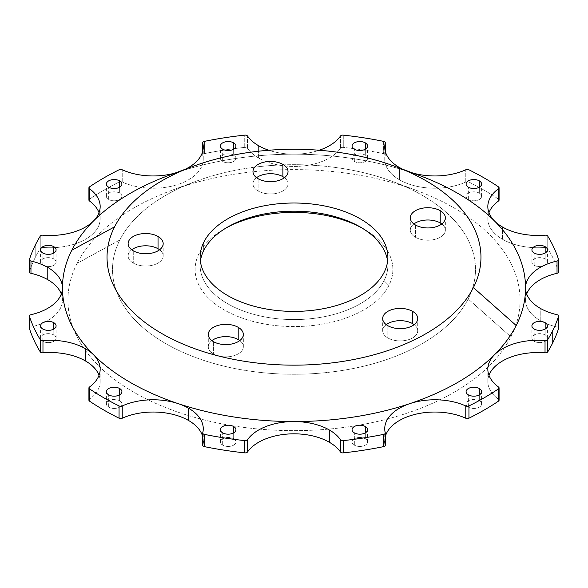 <?xml version="1.0" encoding="UTF-8"?>
<svg xmlns="http://www.w3.org/2000/svg" width="588" height="588" viewBox="0 0 588 588"><rect width="100%" height="100%" fill="white"/><g stroke="black" fill="none" stroke-linecap="round" stroke-linejoin="round"><path stroke-width="0.44" stroke-dasharray="2.94 2.21" d="M468.357 407.131A7.762 4.483 0 0 0 476.809 408.101A7.762 4.483 0 0 0 481.601 403.963A7.762 4.483 0 0 0 479.33 400.795L479.33 394.864L479.33 400.795A7.762 4.483 0 0 0 470.87 399.825A7.762 4.483 0 0 0 466.086 403.963A7.762 4.483 0 0 0 468.357 407.131L468.357 394.864L468.357 407.131A7.762 4.483 180 0 1 468.357 400.795A7.762 4.483 180 0 1 479.33 400.795A7.762 4.483 180 0 1 479.33 407.131A7.762 4.483 180 0 1 468.357 407.131M534.183 341.305A7.762 4.483 0 0 0 542.643 342.275A7.762 4.483 0 0 0 547.428 338.137A7.762 4.483 0 0 0 545.157 334.969L545.157 329.045L545.157 334.969A7.762 4.483 0 0 0 536.697 333.999A7.762 4.483 0 0 0 531.912 338.137A7.762 4.483 0 0 0 534.183 341.305L534.183 329.045L534.183 341.305A7.762 4.483 180 0 1 534.183 334.969A7.762 4.483 180 0 1 545.157 334.969A7.762 4.483 180 0 1 545.157 341.305A7.762 4.483 180 0 1 534.183 341.305M534.183 265.298A7.762 4.483 0 0 0 542.643 266.268A7.762 4.483 0 0 0 547.428 262.13A7.762 4.483 0 0 0 545.157 258.955L545.157 253.031L545.157 258.955A7.762 4.483 0 0 0 536.697 257.985A7.762 4.483 0 0 0 531.912 262.13A7.762 4.483 0 0 0 534.183 265.298L534.183 253.031L534.183 265.298A7.762 4.483 180 0 1 534.183 258.955A7.762 4.483 180 0 1 545.157 258.955A7.762 4.483 180 0 1 545.157 265.298A7.762 4.483 180 0 1 534.183 265.298M468.357 199.472A7.762 4.483 0 0 0 476.809 200.442A7.762 4.483 0 0 0 481.601 196.304A7.762 4.483 0 0 0 479.33 193.136L479.33 187.204L479.33 193.136A7.762 4.483 0 0 0 470.87 192.158A7.762 4.483 0 0 0 466.086 196.304A7.762 4.483 0 0 0 468.357 199.472L468.357 187.204L468.357 199.472A7.762 4.483 180 0 1 468.357 193.136A7.762 4.483 180 0 1 479.33 193.136A7.762 4.483 180 0 1 479.33 199.472A7.762 4.483 180 0 1 468.357 199.472M354.336 161.465A7.762 4.483 0 0 0 362.796 162.435A7.762 4.483 0 0 0 367.588 158.297A7.762 4.483 0 0 0 365.317 155.129L365.317 149.198L365.317 155.129A7.762 4.483 0 0 0 356.857 154.159A7.762 4.483 0 0 0 352.065 158.297A7.762 4.483 0 0 0 354.336 161.465L354.336 149.198L354.336 161.465A7.762 4.483 180 0 1 354.336 155.129A7.762 4.483 180 0 1 365.317 155.129A7.762 4.483 180 0 1 365.317 161.465A7.762 4.483 180 0 1 354.336 161.465M222.683 161.465A7.762 4.483 0 0 0 231.143 162.435A7.762 4.483 0 0 0 235.935 158.297A7.762 4.483 0 0 0 233.664 155.129L233.664 149.198L233.664 155.129A7.762 4.483 0 0 0 225.204 154.159A7.762 4.483 0 0 0 220.412 158.297A7.762 4.483 0 0 0 222.683 161.465L222.683 149.198L222.683 161.465A7.762 4.483 180 0 1 222.683 155.129A7.762 4.483 180 0 1 233.664 155.129A7.762 4.483 180 0 1 233.664 161.465A7.762 4.483 180 0 1 222.683 161.465M108.67 199.472A7.762 4.483 0 0 0 117.13 200.442A7.762 4.483 0 0 0 121.914 196.304A7.762 4.483 0 0 0 119.643 193.136L119.643 187.204L119.643 193.136A7.762 4.483 0 0 0 111.191 192.158A7.762 4.483 0 0 0 106.399 196.304A7.762 4.483 0 0 0 108.67 199.472L108.67 187.204L108.67 199.472A7.762 4.483 180 0 1 108.67 193.136A7.762 4.483 180 0 1 119.643 193.136A7.762 4.483 180 0 1 119.643 199.472A7.762 4.483 180 0 1 108.67 199.472M42.843 265.298A7.762 4.483 0 0 0 51.303 266.268A7.762 4.483 0 0 0 56.088 262.13A7.762 4.483 0 0 0 53.817 258.955L53.817 253.031L53.817 258.955A7.762 4.483 0 0 0 45.357 257.985A7.762 4.483 0 0 0 40.572 262.13A7.762 4.483 0 0 0 42.843 265.298L42.843 253.031L42.843 265.298A7.762 4.483 180 0 1 42.843 258.955A7.762 4.483 180 0 1 53.817 258.955A7.762 4.483 180 0 1 53.817 265.298A7.762 4.483 180 0 1 42.843 265.298M42.843 341.305A7.762 4.483 0 0 0 51.303 342.275A7.762 4.483 0 0 0 56.088 338.137A7.762 4.483 0 0 0 53.817 334.969L53.817 329.045L53.817 334.969A7.762 4.483 0 0 0 45.357 333.999A7.762 4.483 0 0 0 40.572 338.137A7.762 4.483 0 0 0 42.843 341.305L42.843 329.045L42.843 341.305A7.762 4.483 180 0 1 42.843 334.969A7.762 4.483 180 0 1 53.817 334.969A7.762 4.483 180 0 1 53.817 341.305A7.762 4.483 180 0 1 42.843 341.305M108.67 407.131A7.762 4.483 0 0 0 117.13 408.101A7.762 4.483 0 0 0 121.914 403.963A7.762 4.483 0 0 0 119.643 400.795L119.643 394.864L119.643 400.795A7.762 4.483 0 0 0 111.191 399.825A7.762 4.483 0 0 0 106.399 403.963A7.762 4.483 0 0 0 108.67 407.131L108.67 394.864L108.67 407.131A7.762 4.483 180 0 1 108.67 400.795A7.762 4.483 180 0 1 119.643 400.795A7.762 4.483 180 0 1 119.643 407.131A7.762 4.483 180 0 1 108.67 407.131M77.072 263.387A226.071 130.521 0 0 0 230.349 425.374A226.071 130.521 0 0 0 510.928 336.88L468.151 298.976A181.494 104.782 180 0 1 242.903 370.014A181.494 104.782 180 0 1 119.849 239.97L77.072 263.387L119.849 239.97A181.494 104.782 180 0 1 195.4 181.501A181.494 104.782 180 0 1 392.6 181.501A181.494 104.782 180 0 1 468.151 298.976L510.928 336.88A226.071 130.521 0 0 0 416.819 190.549A226.071 130.521 0 0 0 171.181 190.549A226.071 130.521 0 0 0 77.072 263.387A226.071 130.521 180 0 1 357.651 174.886A226.071 130.521 180 0 1 510.928 336.88A226.071 130.521 180 0 1 230.349 425.374A226.071 130.521 180 0 1 77.072 263.387M468.151 298.976A181.494 104.782 0 0 0 345.097 168.925A181.494 104.782 0 0 0 119.849 239.97A181.494 104.782 0 0 0 242.903 370.014A181.494 104.782 0 0 0 468.151 298.976M388.881 285.548A98.88 57.087 180 0 1 266.158 324.253A98.88 57.087 180 0 1 199.119 253.399A98.88 57.087 180 0 1 225.895 228.085A98.88 57.087 0 0 0 224.079 229.107A98.88 57.087 0 0 0 199.119 253.399A98.88 57.087 0 0 0 266.158 324.253A98.88 57.087 0 0 0 388.881 285.548L384.074 280.645A93.874 54.199 180 0 1 277.154 318.703A93.874 54.199 180 0 1 200.39 261.3A93.874 54.199 0 0 0 200.126 265.386A93.874 54.199 0 0 0 280.652 319.034A93.874 54.199 0 0 0 384.074 280.645L388.881 285.548A98.88 57.087 0 0 0 363.921 229.107A98.88 57.087 0 0 0 362.105 228.085A98.88 57.087 180 0 1 388.881 285.548M441.764 223.969A17.522 10.114 180 0 1 439.361 237.721A17.522 10.114 180 0 1 415.437 237.258A17.522 10.114 180 0 1 413.893 223.969A17.522 10.114 0 0 0 410.306 230.106A17.522 10.114 0 0 0 415.437 237.258A17.522 10.114 0 0 0 434.532 239.448A17.522 10.114 0 0 0 445.351 230.106A17.522 10.114 0 0 0 441.764 223.969M284.445 177.694A17.522 10.114 180 0 1 282.034 191.438A17.522 10.114 180 0 1 258.11 190.975A17.522 10.114 180 0 1 256.566 177.694A17.522 10.114 0 0 0 252.98 183.823A17.522 10.114 0 0 0 258.11 190.975A17.522 10.114 0 0 0 277.213 193.173A17.522 10.114 0 0 0 288.024 183.823A17.522 10.114 0 0 0 284.445 177.694M159.591 249.775A17.522 10.114 180 0 1 157.18 263.527A17.522 10.114 180 0 1 133.263 263.064A17.522 10.114 180 0 1 131.712 249.775A17.522 10.114 0 0 0 128.125 255.905A17.522 10.114 0 0 0 133.263 263.064A17.522 10.114 0 0 0 152.358 265.254A17.522 10.114 0 0 0 163.177 255.905A17.522 10.114 0 0 0 159.591 249.775M239.75 340.606A17.522 10.114 180 0 1 237.346 354.358A17.522 10.114 180 0 1 213.422 353.888A17.522 10.114 180 0 1 211.871 340.606A17.522 10.114 0 0 0 208.292 346.736A17.522 10.114 0 0 0 213.422 353.888A17.522 10.114 0 0 0 232.517 356.085A17.522 10.114 0 0 0 243.336 346.736A17.522 10.114 0 0 0 239.75 340.606M414.143 324.657A17.522 10.114 180 0 1 411.74 338.409A17.522 10.114 180 0 1 387.815 337.946A17.522 10.114 180 0 1 386.272 324.657A17.522 10.114 0 0 0 382.685 330.787A17.522 10.114 0 0 0 387.815 337.946A17.522 10.114 0 0 0 406.911 340.136A17.522 10.114 0 0 0 417.73 330.787A17.522 10.114 0 0 0 414.143 324.657M203.926 250.128L199.119 253.399L203.926 250.128M387.61 261.3A93.874 54.199 180 0 1 384.074 280.645L384.074 272.464L384.074 280.645A93.874 54.199 0 0 0 387.874 265.386A93.874 54.199 0 0 0 387.61 261.3M415.437 224.991L415.437 237.258L415.437 224.991M258.11 178.715L258.11 190.975L258.11 178.715M133.263 250.797L133.263 263.064L133.263 250.797M213.422 341.628L213.422 353.888L213.422 341.628M387.815 325.678L387.815 337.946L387.815 325.678M168.205 175.628A231.554 133.689 180 0 1 178.223 172.093A231.554 133.689 180 0 1 294 154.181A231.554 133.689 180 0 1 409.777 172.093A231.554 133.689 180 0 1 419.795 175.628M365.317 438.802A7.762 4.483 0 0 0 356.857 437.832A7.762 4.483 0 0 0 352.065 441.97A7.762 4.483 0 0 0 354.336 445.138L354.336 432.871L354.336 445.138A7.762 4.483 0 0 0 362.796 446.108A7.762 4.483 0 0 0 367.588 441.97A7.762 4.483 0 0 0 365.317 438.802L365.317 432.871L365.317 438.802A7.762 4.483 180 0 1 365.317 445.138A7.762 4.483 180 0 1 354.336 445.138A7.762 4.483 180 0 1 354.336 438.802A7.762 4.483 180 0 1 365.317 438.802M233.664 438.802A7.762 4.483 0 0 0 225.204 437.832A7.762 4.483 0 0 0 220.412 441.97A7.762 4.483 0 0 0 222.683 445.138L222.683 432.871L222.683 445.138A7.762 4.483 0 0 0 231.143 446.108A7.762 4.483 0 0 0 235.935 441.97A7.762 4.483 0 0 0 233.664 438.802L233.664 432.871L233.664 438.802A7.762 4.483 180 0 1 233.664 445.138A7.762 4.483 180 0 1 222.683 445.138A7.762 4.483 180 0 1 222.683 438.802A7.762 4.483 180 0 1 233.664 438.802M385.258 151.182L385.258 155.203A50.068 28.908 0 0 0 384.743 159.319A50.068 28.908 0 0 0 399.406 179.759L399.406 167.499L399.406 179.759A50.068 28.908 0 0 0 465.77 182.037L465.77 169.778L465.77 182.037A2.506 1.448 180 0 1 468.945 182.074L468.945 169.814L468.945 182.074A269.106 155.364 180 0 1 498.477 199.126L498.477 186.866L498.477 199.126A2.506 1.448 180 0 1 499.08 200.067A2.506 1.448 0 0 0 498.477 199.126A269.106 155.364 0 0 0 468.945 182.074A2.506 1.448 0 0 0 465.77 182.037A50.068 28.908 180 0 1 399.406 179.759A50.068 28.908 180 0 1 385.258 155.203L385.258 151.182M383.611 141.37L383.611 153.63A2.506 1.448 180 0 1 385.28 154.997A2.506 1.448 180 0 1 385.258 155.203A2.506 1.448 0 0 0 383.611 153.63L383.611 141.37M409.777 172.093A50.068 28.908 180 0 1 402.758 169.263A50.068 28.908 0 0 0 409.777 172.093A50.068 28.908 0 0 0 412.857 173.034A50.068 28.908 180 0 1 409.777 172.093A231.554 133.689 0 0 0 294 154.181A231.554 133.689 0 0 0 178.223 172.093A50.068 28.908 180 0 1 175.143 173.034A50.068 28.908 0 0 0 178.223 172.093A50.068 28.908 0 0 0 185.242 169.263A50.068 28.908 180 0 1 178.223 172.093M502.49 239.272L502.49 227.012L502.49 239.272A50.068 28.908 0 0 0 545.032 247.445L545.032 235.185L545.032 247.445A2.506 1.448 180 0 1 547.744 248.393L547.744 236.133L547.744 248.393A269.106 155.364 180 0 1 558.556 271.685L558.556 259.426L558.556 271.685A269.106 155.364 0 0 0 547.744 248.393A2.506 1.448 0 0 0 545.032 247.445A50.068 28.908 180 0 1 502.49 239.272A50.068 28.908 180 0 1 488.966 212.702A50.068 28.908 0 0 0 487.827 218.839A50.068 28.908 0 0 0 502.49 239.272M540.218 320.57L540.218 308.31L540.218 320.57A50.068 28.908 0 0 0 557.027 326.972L557.027 314.705L557.027 326.972A2.506 1.448 180 0 1 558.556 328.045A2.506 1.448 0 0 0 557.027 326.972A50.068 28.908 180 0 1 540.218 320.57A50.068 28.908 180 0 1 526.694 294A50.068 28.908 0 0 0 525.554 300.13A50.068 28.908 0 0 0 540.218 320.57M498.543 399.303L498.543 387.036L498.543 399.303A2.506 1.448 180 0 1 499.08 400.193A2.506 1.448 0 0 0 498.543 399.303A50.068 28.908 180 0 1 488.966 375.298A50.068 28.908 0 0 0 487.827 381.428A50.068 28.908 0 0 0 498.543 399.303M385.258 445.065L385.258 432.797L385.258 445.065A50.068 28.908 180 0 1 385.28 436.722A50.068 28.908 0 0 0 384.743 440.941L384.743 428.681M202.742 432.797L202.742 445.065L202.742 432.797M203.257 428.681L203.257 440.941A50.068 28.908 0 0 0 202.72 436.722A50.068 28.908 180 0 1 202.742 445.065M89.457 387.036L89.457 399.303A50.068 28.908 0 0 0 100.173 381.428A50.068 28.908 0 0 0 99.034 375.298A50.068 28.908 180 0 1 89.457 399.303L89.457 387.036M88.92 400.193A2.506 1.448 180 0 1 89.457 399.303M30.973 314.705L30.973 326.972A50.068 28.908 0 0 0 62.446 300.13A50.068 28.908 0 0 0 61.306 294A50.068 28.908 180 0 1 30.973 326.972L30.973 314.705M29.444 328.045A2.506 1.448 180 0 1 30.973 326.972A2.506 1.448 0 0 0 29.444 328.045M29.444 259.426L29.444 271.685A269.106 155.364 180 0 1 35.78 256.39L35.78 244.123L35.78 256.39A269.106 155.364 180 0 1 40.256 248.393L40.256 236.133L40.256 248.393A2.506 1.448 180 0 1 42.968 247.445L42.968 235.185L42.968 247.445A50.068 28.908 0 0 0 100.173 218.839A50.068 28.908 0 0 0 99.034 212.702A50.068 28.908 180 0 1 42.968 247.445A2.506 1.448 0 0 0 40.256 248.393A269.106 155.364 0 0 0 35.78 256.39A269.106 155.364 0 0 0 29.444 271.685L29.444 259.426M88.92 200.067A2.506 1.448 180 0 1 89.523 199.126L89.523 186.866L89.523 199.126A269.106 155.364 180 0 1 119.055 182.074L119.055 169.814L119.055 182.074A2.506 1.448 180 0 1 122.231 182.037L122.231 169.778L122.231 182.037A50.068 28.908 0 0 0 175.062 185.323A50.068 28.908 0 0 0 203.257 159.319A50.068 28.908 0 0 0 202.742 155.203L202.742 151.182L202.742 155.203A2.506 1.448 180 0 1 202.72 154.997A2.506 1.448 180 0 1 204.389 153.63L204.389 141.37L204.389 153.63A269.106 155.364 180 0 1 244.733 147.39L244.733 135.13L244.733 147.39A2.506 1.448 180 0 1 247.519 148.272A50.068 28.908 0 0 0 258.595 157.981L258.595 145.714L258.595 157.981A50.068 28.908 0 0 0 340.481 148.272L340.481 136.012L340.481 148.272A50.068 28.908 180 0 1 258.595 157.981A50.068 28.908 180 0 1 247.519 148.272L247.519 136.012L247.519 148.272A2.506 1.448 0 0 0 244.733 147.39A269.106 155.364 0 0 0 204.389 153.63A2.506 1.448 0 0 0 202.742 155.203A50.068 28.908 180 0 1 178.223 184.353A50.068 28.908 180 0 1 122.231 182.037A2.506 1.448 0 0 0 119.055 182.074A269.106 155.364 0 0 0 89.523 199.126A2.506 1.448 0 0 0 89.457 199.17M268.789 150.249A50.068 28.908 0 0 0 294 154.181A50.068 28.908 180 0 1 268.789 150.249M319.211 150.249A50.068 28.908 180 0 1 294 154.181A50.068 28.908 0 0 0 319.211 150.249M343.267 135.13L343.267 147.39A269.106 155.364 180 0 1 383.611 153.63A269.106 155.364 0 0 0 343.267 147.39A2.506 1.448 0 0 0 340.481 148.272A2.506 1.448 180 0 1 343.267 147.39L343.267 135.13M481.601 403.963L481.601 391.696M466.086 403.963L466.086 391.696M547.428 338.137L547.428 325.87M531.912 338.137L531.912 325.87M547.428 262.13L547.428 249.863M531.912 262.13L531.912 249.863M481.601 196.304L481.601 184.037M466.086 196.304L466.086 184.037M367.588 158.297L367.588 146.03M352.065 158.297L352.065 146.03M235.935 158.297L235.935 146.03M220.412 158.297L220.412 146.03M121.914 196.304L121.914 184.037M106.399 196.304L106.399 184.037M56.088 262.13L56.088 249.863M40.572 262.13L40.572 249.863M56.088 338.137L56.088 325.87M40.572 338.137L40.572 325.87M121.914 403.963L121.914 391.696M106.399 403.963L106.399 391.696M416.819 190.549L392.6 181.501M171.181 190.549L195.4 181.501M363.921 229.107L360.378 227.064M224.079 229.107L227.622 227.064M445.351 230.106L445.351 217.839M410.306 230.106L410.306 217.839M288.024 183.823L288.024 171.556M252.98 183.823L252.98 171.556M163.177 255.905L163.177 243.645M128.125 255.905L128.125 243.645M243.336 346.736L243.336 334.476M208.292 346.736L208.292 334.476M417.73 330.787L417.73 318.527M382.685 330.787L382.685 318.527M200.126 265.386L200.126 257.206M387.874 265.386L387.874 257.206M352.065 441.97L352.065 429.703M367.588 441.97L367.588 429.703M220.412 441.97L220.412 429.703M235.935 441.97L235.935 429.703M384.743 147.059L384.743 159.319M385.28 151.278L385.28 154.997M487.827 206.572L487.827 218.839M525.554 287.87L525.554 300.13M487.827 381.428L487.827 369.161M100.173 369.161L100.173 381.428M62.446 287.87L62.446 300.13M100.173 218.839L100.173 206.572M203.257 159.319L203.257 147.059M202.72 151.278L202.72 154.997"/><path stroke-width="0.88" d="M479.33 388.528A7.762 4.483 180 0 1 481.601 391.696A7.762 4.483 180 0 1 476.809 395.842A7.762 4.483 180 0 1 468.357 394.864A7.762 4.483 180 0 1 466.086 391.696A7.762 4.483 180 0 1 470.87 387.558A7.762 4.483 180 0 1 479.33 388.528L479.33 394.864L479.33 388.528A7.762 4.483 0 0 0 468.357 388.528A7.762 4.483 0 0 0 468.357 394.864A7.762 4.483 0 0 0 479.33 394.864A7.762 4.483 0 0 0 479.33 388.528M545.157 322.702A7.762 4.483 180 0 1 547.428 325.87A7.762 4.483 180 0 1 542.643 330.015A7.762 4.483 180 0 1 534.183 329.045A7.762 4.483 180 0 1 531.912 325.87A7.762 4.483 180 0 1 536.697 321.732A7.762 4.483 180 0 1 545.157 322.702L545.157 329.045L545.157 322.702A7.762 4.483 0 0 0 534.183 322.702A7.762 4.483 0 0 0 534.183 329.045A7.762 4.483 0 0 0 545.157 329.045A7.762 4.483 0 0 0 545.157 322.702M545.157 246.695A7.762 4.483 180 0 1 547.428 249.863A7.762 4.483 180 0 1 542.643 254.001A7.762 4.483 180 0 1 534.183 253.031A7.762 4.483 180 0 1 531.912 249.863A7.762 4.483 180 0 1 536.697 245.725A7.762 4.483 180 0 1 545.157 246.695L545.157 253.031L545.157 246.695A7.762 4.483 0 0 0 534.183 246.695A7.762 4.483 0 0 0 534.183 253.031A7.762 4.483 0 0 0 545.157 253.031A7.762 4.483 0 0 0 545.157 246.695M479.33 180.869A7.762 4.483 180 0 1 481.601 184.037A7.762 4.483 180 0 1 476.809 188.175A7.762 4.483 180 0 1 468.357 187.204A7.762 4.483 180 0 1 466.086 184.037A7.762 4.483 180 0 1 470.87 179.899A7.762 4.483 180 0 1 479.33 180.869L479.33 187.204L479.33 180.869A7.762 4.483 0 0 0 468.357 180.869A7.762 4.483 0 0 0 468.357 187.204A7.762 4.483 0 0 0 479.33 187.204A7.762 4.483 0 0 0 479.33 180.869M365.317 142.862A7.762 4.483 180 0 1 367.588 146.03A7.762 4.483 180 0 1 362.796 150.168A7.762 4.483 180 0 1 354.336 149.198A7.762 4.483 180 0 1 352.065 146.03A7.762 4.483 180 0 1 356.857 141.892A7.762 4.483 180 0 1 365.317 142.862L365.317 149.198L365.317 142.862A7.762 4.483 0 0 0 354.336 142.862A7.762 4.483 0 0 0 354.336 149.198A7.762 4.483 0 0 0 365.317 149.198A7.762 4.483 0 0 0 365.317 142.862M233.664 142.862A7.762 4.483 180 0 1 235.935 146.03A7.762 4.483 180 0 1 231.143 150.168A7.762 4.483 180 0 1 222.683 149.198A7.762 4.483 180 0 1 220.412 146.03A7.762 4.483 180 0 1 225.204 141.892A7.762 4.483 180 0 1 233.664 142.862L233.664 149.198L233.664 142.862A7.762 4.483 0 0 0 222.683 142.862A7.762 4.483 0 0 0 222.683 149.198A7.762 4.483 0 0 0 233.664 149.198A7.762 4.483 0 0 0 233.664 142.862M119.643 180.869A7.762 4.483 180 0 1 121.914 184.037A7.762 4.483 180 0 1 117.13 188.175A7.762 4.483 180 0 1 108.67 187.204A7.762 4.483 180 0 1 106.399 184.037A7.762 4.483 180 0 1 111.191 179.899A7.762 4.483 180 0 1 119.643 180.869L119.643 187.204L119.643 180.869A7.762 4.483 0 0 0 108.67 180.869A7.762 4.483 0 0 0 108.67 187.204A7.762 4.483 0 0 0 119.643 187.204A7.762 4.483 0 0 0 119.643 180.869M53.817 246.695A7.762 4.483 180 0 1 56.088 249.863A7.762 4.483 180 0 1 51.303 254.001A7.762 4.483 180 0 1 42.843 253.031A7.762 4.483 180 0 1 40.572 249.863A7.762 4.483 180 0 1 45.357 245.725A7.762 4.483 180 0 1 53.817 246.695L53.817 253.031L53.817 246.695A7.762 4.483 0 0 0 42.843 246.695A7.762 4.483 0 0 0 42.843 253.031A7.762 4.483 0 0 0 53.817 253.031A7.762 4.483 0 0 0 53.817 246.695M53.817 322.702A7.762 4.483 180 0 1 56.088 325.87A7.762 4.483 180 0 1 51.303 330.015A7.762 4.483 180 0 1 42.843 329.045A7.762 4.483 180 0 1 40.572 325.87A7.762 4.483 180 0 1 45.357 321.732A7.762 4.483 180 0 1 53.817 322.702L53.817 329.045L53.817 322.702A7.762 4.483 0 0 0 42.843 322.702A7.762 4.483 0 0 0 42.843 329.045A7.762 4.483 0 0 0 53.817 329.045A7.762 4.483 0 0 0 53.817 322.702M119.643 388.528A7.762 4.483 180 0 1 121.914 391.696A7.762 4.483 180 0 1 117.13 395.842A7.762 4.483 180 0 1 108.67 394.864A7.762 4.483 180 0 1 106.399 391.696A7.762 4.483 180 0 1 111.191 387.558A7.762 4.483 180 0 1 119.643 388.528L119.643 394.864L119.643 388.528A7.762 4.483 0 0 0 108.67 388.528A7.762 4.483 0 0 0 108.67 394.864A7.762 4.483 0 0 0 119.643 394.864A7.762 4.483 0 0 0 119.643 388.528M225.895 228.085A98.88 57.087 180 0 1 362.105 228.085A98.88 57.087 0 0 0 225.895 228.085M440.221 222.948A17.522 10.114 180 0 1 441.764 223.969A17.522 10.114 0 0 0 440.221 222.948L440.221 210.688A17.522 10.114 180 0 1 445.351 217.839A17.522 10.114 180 0 1 434.532 227.189A17.522 10.114 180 0 1 415.437 224.991A17.522 10.114 180 0 1 410.306 217.839A17.522 10.114 180 0 1 421.126 208.49A17.522 10.114 180 0 1 440.221 210.688L440.221 222.948A17.522 10.114 0 0 0 413.893 223.969A17.522 10.114 180 0 1 440.221 222.948M282.894 176.672A17.522 10.114 180 0 1 284.445 177.694A17.522 10.114 0 0 0 282.894 176.672L282.894 164.405A17.522 10.114 180 0 1 288.024 171.556A17.522 10.114 180 0 1 277.213 180.906A17.522 10.114 180 0 1 258.11 178.715A17.522 10.114 180 0 1 252.98 171.556A17.522 10.114 180 0 1 263.799 162.214A17.522 10.114 180 0 1 282.894 164.405L282.894 176.672A17.522 10.114 0 0 0 256.566 177.694A17.522 10.114 180 0 1 282.894 176.672M158.04 248.753A17.522 10.114 180 0 1 159.591 249.775A17.522 10.114 0 0 0 158.04 248.753L158.04 236.486A17.522 10.114 180 0 1 163.177 243.645A17.522 10.114 180 0 1 152.358 252.987A17.522 10.114 180 0 1 133.263 250.797A17.522 10.114 180 0 1 128.125 243.645A17.522 10.114 180 0 1 138.944 234.296A17.522 10.114 180 0 1 158.04 236.486L158.04 248.753A17.522 10.114 0 0 0 131.712 249.775A17.522 10.114 180 0 1 158.04 248.753M238.199 339.585A17.522 10.114 180 0 1 239.75 340.606A17.522 10.114 0 0 0 238.199 339.585L238.199 327.318A17.522 10.114 180 0 1 243.336 334.476A17.522 10.114 180 0 1 232.517 343.818A17.522 10.114 180 0 1 213.422 341.628A17.522 10.114 180 0 1 208.292 334.476A17.522 10.114 180 0 1 219.104 325.127A17.522 10.114 180 0 1 238.199 327.318L238.199 339.585A17.522 10.114 0 0 0 211.871 340.606A17.522 10.114 180 0 1 238.199 339.585M412.6 323.635A17.522 10.114 180 0 1 414.143 324.657A17.522 10.114 0 0 0 412.6 323.635L412.6 311.375A17.522 10.114 180 0 1 417.73 318.527A17.522 10.114 180 0 1 406.911 327.876A17.522 10.114 180 0 1 387.815 325.678A17.522 10.114 180 0 1 382.685 318.527A17.522 10.114 180 0 1 393.504 309.178A17.522 10.114 180 0 1 412.6 311.375L412.6 323.635A17.522 10.114 0 0 0 386.272 324.657A17.522 10.114 180 0 1 412.6 323.635M200.39 261.3A93.874 54.199 180 0 1 203.926 250.128A93.874 54.199 180 0 1 227.622 227.064A93.874 54.199 180 0 1 360.378 227.064A93.874 54.199 180 0 1 387.61 261.3A93.874 54.199 0 0 0 303.834 211.482A93.874 54.199 0 0 0 203.926 250.128A93.874 54.199 0 0 0 200.39 261.3M203.926 241.947L203.926 250.128L203.926 241.947A93.874 54.199 180 0 1 307.348 203.566A93.874 54.199 180 0 1 387.874 257.206A93.874 54.199 180 0 1 384.074 272.464A93.874 54.199 180 0 1 280.652 310.854A93.874 54.199 180 0 1 200.126 257.206A93.874 54.199 180 0 1 203.926 241.947A93.874 54.199 0 0 0 267.569 309.214A93.874 54.199 0 0 0 384.074 272.464A93.874 54.199 0 0 0 320.431 205.205A93.874 54.199 0 0 0 203.926 241.947M395.577 166.58L419.795 175.628A231.554 133.689 180 0 1 494.53 221.022A231.554 133.689 180 0 1 525.554 287.87A231.554 133.689 180 0 1 516.19 325.509A231.554 133.689 180 0 1 494.53 354.711A231.554 133.689 180 0 1 409.777 403.647A231.554 133.689 180 0 1 294 421.559A231.554 133.689 180 0 1 178.223 403.647A231.554 133.689 180 0 1 93.47 354.711A231.554 133.689 180 0 1 62.446 287.87A231.554 133.689 180 0 1 71.809 250.231L114.594 226.814A186.969 107.949 180 0 1 346.641 153.63A186.969 107.949 180 0 1 473.406 287.598A186.969 107.949 180 0 1 241.359 360.789A186.969 107.949 180 0 1 114.594 226.814L71.809 250.231A231.554 133.689 180 0 1 93.47 221.022A231.554 133.689 180 0 1 168.205 175.628L192.423 166.58A186.969 107.949 0 0 0 114.594 226.814A186.969 107.949 0 0 0 241.359 360.789A186.969 107.949 0 0 0 473.406 287.598A186.969 107.949 0 0 0 395.577 166.58A186.969 107.949 0 0 0 192.423 166.58M415.437 224.991A17.522 10.114 0 0 0 440.221 224.991A17.522 10.114 0 0 0 440.221 210.688A17.522 10.114 0 0 0 415.437 210.688A17.522 10.114 0 0 0 415.437 224.991M258.11 178.715A17.522 10.114 0 0 0 282.894 178.715A17.522 10.114 0 0 0 282.894 164.405A17.522 10.114 0 0 0 258.11 164.405A17.522 10.114 0 0 0 258.11 178.715M133.263 250.797A17.522 10.114 0 0 0 158.04 250.797A17.522 10.114 0 0 0 158.04 236.486A17.522 10.114 0 0 0 133.263 236.486A17.522 10.114 0 0 0 133.263 250.797M213.422 341.628A17.522 10.114 0 0 0 238.199 341.628A17.522 10.114 0 0 0 238.199 327.318A17.522 10.114 0 0 0 213.422 327.318A17.522 10.114 0 0 0 213.422 341.628M387.815 325.678A17.522 10.114 0 0 0 412.6 325.678A17.522 10.114 0 0 0 412.6 311.375A17.522 10.114 0 0 0 387.815 311.375A17.522 10.114 0 0 0 387.815 325.678M384.743 440.941A50.068 28.908 0 0 0 385.258 445.065A2.506 1.448 180 0 1 385.28 445.27A2.506 1.448 180 0 1 383.611 446.63L383.611 434.37A2.506 1.448 0 0 0 385.28 433.003A2.506 1.448 0 0 0 385.258 432.797A50.068 28.908 180 0 1 384.743 428.681A50.068 28.908 180 0 1 409.777 403.647A50.068 28.908 180 0 1 465.77 405.963L465.77 418.222A2.506 1.448 0 0 0 468.945 418.186A2.506 1.448 180 0 1 465.77 418.222L465.77 405.963A2.506 1.448 0 0 0 468.945 405.926L468.945 418.186A269.106 155.364 0 0 0 498.477 401.134A269.106 155.364 180 0 1 468.945 418.186L468.945 405.926A269.106 155.364 0 0 0 498.477 388.874A269.106 155.364 180 0 1 468.945 405.926A2.506 1.448 180 0 1 465.77 405.963A50.068 28.908 0 0 0 409.777 403.647A231.554 133.689 0 0 0 494.53 354.711A50.068 28.908 0 0 0 498.543 387.036A2.506 1.448 180 0 1 498.477 388.874L498.477 401.134A2.506 1.448 0 0 0 499.08 400.193A2.506 1.448 180 0 1 498.477 401.134L498.477 388.874A2.506 1.448 0 0 0 499.08 387.933A2.506 1.448 0 0 0 498.543 387.036A50.068 28.908 180 0 1 487.827 369.161A50.068 28.908 180 0 1 494.53 354.711A50.068 28.908 180 0 1 545.032 340.555L545.032 352.815A2.506 1.448 0 0 0 547.744 351.867A2.506 1.448 180 0 1 545.032 352.815L545.032 340.555A2.506 1.448 0 0 0 547.744 339.607L547.744 351.867A269.106 155.364 0 0 0 552.22 343.877A269.106 155.364 0 0 0 558.556 328.574A2.506 1.448 0 0 0 558.556 328.045A2.506 1.448 180 0 1 558.6 328.31A2.506 1.448 180 0 1 558.556 328.574L558.556 316.315A269.106 155.364 180 0 1 552.22 331.61A269.106 155.364 180 0 1 547.744 339.607A269.106 155.364 0 0 0 552.22 331.61L552.22 343.877L552.22 331.61A269.106 155.364 0 0 0 558.556 316.315L558.556 328.574A269.106 155.364 180 0 1 552.22 343.877A269.106 155.364 180 0 1 547.744 351.867L547.744 339.607A2.506 1.448 180 0 1 545.032 340.555A50.068 28.908 0 0 0 494.53 354.711A231.554 133.689 0 0 0 516.19 325.509L473.406 287.598L516.19 325.509A231.554 133.689 0 0 0 525.554 287.87A50.068 28.908 180 0 1 557.027 261.028L557.027 273.295A50.068 28.908 0 0 0 526.694 294A50.068 28.908 180 0 1 557.027 273.295L557.027 261.028A50.068 28.908 0 0 0 525.554 287.87A231.554 133.689 0 0 0 494.53 221.022A50.068 28.908 180 0 1 487.827 206.572A50.068 28.908 180 0 1 498.543 188.697L498.543 200.964A50.068 28.908 0 0 0 488.966 212.702A50.068 28.908 180 0 1 498.543 200.964L498.543 188.697A50.068 28.908 0 0 0 494.53 221.022A231.554 133.689 0 0 0 409.777 172.093M365.317 426.535L365.317 432.871L365.317 426.535A7.762 4.483 180 0 1 367.588 429.703A7.762 4.483 180 0 1 362.796 433.841A7.762 4.483 180 0 1 354.336 432.871A7.762 4.483 180 0 1 352.065 429.703A7.762 4.483 180 0 1 356.857 425.565A7.762 4.483 180 0 1 365.317 426.535A7.762 4.483 0 0 0 354.336 426.535A7.762 4.483 0 0 0 354.336 432.871A7.762 4.483 0 0 0 365.317 432.871A7.762 4.483 0 0 0 365.317 426.535M233.664 426.535L233.664 432.871L233.664 426.535A7.762 4.483 180 0 1 235.935 429.703A7.762 4.483 180 0 1 231.143 433.841A7.762 4.483 180 0 1 222.683 432.871A7.762 4.483 180 0 1 220.412 429.703A7.762 4.483 180 0 1 225.204 425.565A7.762 4.483 180 0 1 233.664 426.535A7.762 4.483 0 0 0 222.683 426.535A7.762 4.483 0 0 0 222.683 432.871A7.762 4.483 0 0 0 233.664 432.871A7.762 4.483 0 0 0 233.664 426.535M385.258 142.935L385.258 151.182L385.258 142.935A2.506 1.448 0 0 0 385.28 142.73A2.506 1.448 0 0 0 383.611 141.37A2.506 1.448 180 0 1 385.258 142.935A50.068 28.908 0 0 0 399.406 167.499A50.068 28.908 180 0 1 384.743 147.059A50.068 28.908 180 0 1 385.258 142.935M402.758 169.263A50.068 28.908 180 0 1 399.406 167.499A50.068 28.908 0 0 0 402.758 169.263M465.77 169.778A50.068 28.908 180 0 1 412.857 173.034A50.068 28.908 0 0 0 465.77 169.778A2.506 1.448 180 0 1 468.945 169.814A2.506 1.448 0 0 0 465.77 169.778M502.49 227.012A50.068 28.908 180 0 1 494.53 221.022A50.068 28.908 0 0 0 502.49 227.012A50.068 28.908 0 0 0 545.032 235.185A50.068 28.908 180 0 1 502.49 227.012M468.945 169.814A269.106 155.364 180 0 1 498.477 186.866A2.506 1.448 180 0 1 498.543 188.697A2.506 1.448 0 0 0 499.08 187.807A2.506 1.448 0 0 0 498.477 186.866A269.106 155.364 0 0 0 468.945 169.814M499.08 200.067A2.506 1.448 180 0 1 498.543 200.964A2.506 1.448 0 0 0 499.08 200.067L499.08 187.807M547.744 236.133A2.506 1.448 0 0 0 545.032 235.185A2.506 1.448 180 0 1 547.744 236.133A269.106 155.364 180 0 1 558.556 259.426A2.506 1.448 180 0 1 557.027 261.028A2.506 1.448 0 0 0 558.6 259.69A2.506 1.448 0 0 0 558.556 259.426A269.106 155.364 0 0 0 547.744 236.133M540.218 308.31A50.068 28.908 180 0 1 525.554 287.87A50.068 28.908 0 0 0 540.218 308.31A50.068 28.908 0 0 0 557.027 314.705A50.068 28.908 180 0 1 540.218 308.31M558.556 271.685A2.506 1.448 180 0 1 558.6 271.95A2.506 1.448 180 0 1 557.027 273.295A2.506 1.448 0 0 0 558.556 271.685M558.556 316.315A2.506 1.448 0 0 0 558.6 316.05A2.506 1.448 0 0 0 557.027 314.705A2.506 1.448 180 0 1 558.556 316.315M545.032 352.815A50.068 28.908 0 0 0 488.966 375.298A50.068 28.908 180 0 1 545.032 352.815M465.77 418.222A50.068 28.908 0 0 0 385.28 436.722A50.068 28.908 180 0 1 465.77 418.222M340.481 439.728L340.481 451.988A50.068 28.908 0 0 0 329.405 442.286L329.405 430.019A50.068 28.908 180 0 1 340.481 439.728A50.068 28.908 0 0 0 329.405 430.019A50.068 28.908 0 0 0 294 421.559A231.554 133.689 0 0 0 409.777 403.647A50.068 28.908 0 0 0 385.258 432.797A2.506 1.448 180 0 1 383.611 434.37A269.106 155.364 180 0 1 343.267 440.61A2.506 1.448 180 0 1 340.481 439.728A2.506 1.448 0 0 0 343.267 440.61A269.106 155.364 0 0 0 383.611 434.37L383.611 446.63A269.106 155.364 180 0 1 343.267 452.87L343.267 440.61L343.267 452.87A2.506 1.448 180 0 1 340.481 451.988L340.481 439.728M178.223 172.093A231.554 133.689 0 0 0 93.47 221.022A50.068 28.908 0 0 0 89.457 188.697A2.506 1.448 180 0 1 89.523 186.866A2.506 1.448 0 0 0 88.92 187.807A2.506 1.448 0 0 0 89.457 188.697L89.457 200.964A50.068 28.908 180 0 1 99.034 212.702A50.068 28.908 0 0 0 89.457 200.964L89.457 188.697A50.068 28.908 180 0 1 100.173 206.572A50.068 28.908 180 0 1 93.47 221.022A50.068 28.908 180 0 1 42.968 235.185A2.506 1.448 0 0 0 40.256 236.133A2.506 1.448 180 0 1 42.968 235.185A50.068 28.908 0 0 0 93.47 221.022A231.554 133.689 0 0 0 71.809 250.231A231.554 133.689 0 0 0 62.446 287.87A50.068 28.908 180 0 1 30.973 314.705A50.068 28.908 0 0 0 62.446 287.87A50.068 28.908 0 0 0 47.782 267.43A50.068 28.908 0 0 0 30.973 261.028A2.506 1.448 180 0 1 29.444 259.426A269.106 155.364 180 0 1 35.78 244.123A269.106 155.364 180 0 1 40.256 236.133A269.106 155.364 0 0 0 35.78 244.123A269.106 155.364 0 0 0 29.444 259.426A2.506 1.448 0 0 0 29.4 259.69A2.506 1.448 0 0 0 30.973 261.028L30.973 273.295A50.068 28.908 180 0 1 47.782 279.69A50.068 28.908 0 0 0 30.973 273.295L30.973 261.028A50.068 28.908 180 0 1 47.782 267.43L47.782 279.69A50.068 28.908 180 0 1 61.306 294A50.068 28.908 0 0 0 47.782 279.69L47.782 267.43A50.068 28.908 180 0 1 62.446 287.87A231.554 133.689 0 0 0 93.47 354.711A50.068 28.908 180 0 1 100.173 369.161A50.068 28.908 180 0 1 89.457 387.036A50.068 28.908 0 0 0 93.47 354.711A50.068 28.908 0 0 0 85.51 348.728A50.068 28.908 0 0 0 42.968 340.555A2.506 1.448 180 0 1 40.256 339.607L40.256 351.867A2.506 1.448 0 0 0 42.968 352.815A2.506 1.448 180 0 1 40.256 351.867L40.256 339.607A2.506 1.448 0 0 0 42.968 340.555L42.968 352.815A50.068 28.908 180 0 1 85.51 360.988A50.068 28.908 0 0 0 42.968 352.815L42.968 340.555A50.068 28.908 180 0 1 85.51 348.728L85.51 360.988A50.068 28.908 180 0 1 99.034 375.298A50.068 28.908 0 0 0 85.51 360.988L85.51 348.728A50.068 28.908 180 0 1 93.47 354.711A231.554 133.689 0 0 0 178.223 403.647A50.068 28.908 0 0 0 122.231 405.963A2.506 1.448 180 0 1 119.055 405.926L119.055 418.186A2.506 1.448 0 0 0 122.231 418.222A2.506 1.448 180 0 1 119.055 418.186L119.055 405.926A2.506 1.448 0 0 0 122.231 405.963L122.231 418.222A50.068 28.908 180 0 1 188.594 420.501A50.068 28.908 0 0 0 122.231 418.222L122.231 405.963A50.068 28.908 180 0 1 178.223 403.647A50.068 28.908 180 0 1 188.594 408.241A50.068 28.908 180 0 1 203.257 428.681A50.068 28.908 180 0 1 202.742 432.797A50.068 28.908 0 0 0 188.594 408.241L188.594 420.501A50.068 28.908 180 0 1 202.72 436.722A50.068 28.908 0 0 0 188.594 420.501L188.594 408.241A50.068 28.908 0 0 0 178.223 403.647A231.554 133.689 0 0 0 294 421.559A50.068 28.908 0 0 0 247.519 439.728A2.506 1.448 180 0 1 244.733 440.61L244.733 452.87A2.506 1.448 0 0 0 247.519 451.988L247.519 439.728A50.068 28.908 180 0 1 294 421.559A50.068 28.908 180 0 1 329.405 430.019L329.405 442.286A50.068 28.908 0 0 0 247.519 451.988A2.506 1.448 180 0 1 244.733 452.87L244.733 440.61A2.506 1.448 0 0 0 247.519 439.728L247.519 451.988A50.068 28.908 180 0 1 329.405 442.286A50.068 28.908 180 0 1 340.481 451.988A2.506 1.448 0 0 0 343.267 452.87A269.106 155.364 0 0 0 383.611 446.63A2.506 1.448 0 0 0 385.258 445.065M202.742 445.065A2.506 1.448 0 0 0 204.389 446.63L204.389 434.37A269.106 155.364 0 0 0 244.733 440.61A269.106 155.364 180 0 1 204.389 434.37L204.389 446.63A269.106 155.364 0 0 0 244.733 452.87A269.106 155.364 180 0 1 204.389 446.63A2.506 1.448 180 0 1 202.72 445.27A2.506 1.448 180 0 1 202.742 445.065A50.068 28.908 0 0 0 203.257 440.941M204.389 434.37A2.506 1.448 180 0 1 202.742 432.797A2.506 1.448 0 0 0 202.72 433.003A2.506 1.448 0 0 0 204.389 434.37M119.055 405.926A269.106 155.364 180 0 1 89.523 388.874A2.506 1.448 180 0 1 89.457 387.036A2.506 1.448 0 0 0 88.92 387.933A2.506 1.448 0 0 0 89.523 388.874A269.106 155.364 0 0 0 119.055 405.926M89.457 399.303A2.506 1.448 0 0 0 89.523 401.134A269.106 155.364 0 0 0 119.055 418.186A269.106 155.364 180 0 1 89.523 401.134L89.523 388.874L89.523 401.134A2.506 1.448 180 0 1 88.92 400.193L88.92 387.933M40.256 339.607A269.106 155.364 180 0 1 29.444 316.315A2.506 1.448 180 0 1 30.973 314.705A2.506 1.448 0 0 0 29.4 316.05A2.506 1.448 0 0 0 29.444 316.315A269.106 155.364 0 0 0 40.256 339.607M29.444 328.574L29.444 316.315L29.444 328.574A2.506 1.448 180 0 1 29.4 328.31A2.506 1.448 180 0 1 29.444 328.045A2.506 1.448 0 0 0 29.444 328.574A269.106 155.364 0 0 0 40.256 351.867A269.106 155.364 180 0 1 29.444 328.574M29.444 271.685A2.506 1.448 0 0 0 30.973 273.295A2.506 1.448 180 0 1 29.4 271.95L29.4 259.69M89.457 199.17A2.506 1.448 0 0 0 89.457 200.964A2.506 1.448 180 0 1 88.92 200.067L88.92 187.807M89.523 186.866A269.106 155.364 180 0 1 119.055 169.814A2.506 1.448 180 0 1 122.231 169.778A50.068 28.908 0 0 0 175.143 173.034A50.068 28.908 180 0 1 122.231 169.778A2.506 1.448 0 0 0 119.055 169.814A269.106 155.364 0 0 0 89.523 186.866M202.742 151.182L202.742 142.935A50.068 28.908 180 0 1 203.257 147.059A50.068 28.908 180 0 1 185.242 169.263A50.068 28.908 0 0 0 202.742 142.935L202.742 151.182M204.389 141.37A2.506 1.448 0 0 0 202.72 142.73A2.506 1.448 0 0 0 202.742 142.935A2.506 1.448 180 0 1 204.389 141.37A269.106 155.364 180 0 1 244.733 135.13A2.506 1.448 180 0 1 247.519 136.012A50.068 28.908 0 0 0 258.595 145.714A50.068 28.908 180 0 1 247.519 136.012A2.506 1.448 0 0 0 244.733 135.13A269.106 155.364 0 0 0 204.389 141.37M258.595 145.714A50.068 28.908 0 0 0 268.789 150.249A50.068 28.908 180 0 1 258.595 145.714M340.481 136.012A50.068 28.908 180 0 1 319.211 150.249A50.068 28.908 0 0 0 340.481 136.012A2.506 1.448 180 0 1 343.267 135.13A269.106 155.364 180 0 1 383.611 141.37A269.106 155.364 0 0 0 343.267 135.13A2.506 1.448 0 0 0 340.481 136.012M385.28 142.73L385.28 151.278M558.6 259.69L558.6 271.95M558.6 316.05L558.6 328.31M499.08 400.193L499.08 387.933M385.28 433.003L385.28 445.27M202.72 433.003L202.72 445.27M29.4 316.05L29.4 328.31M202.72 142.73L202.72 151.278"/></g></svg>
